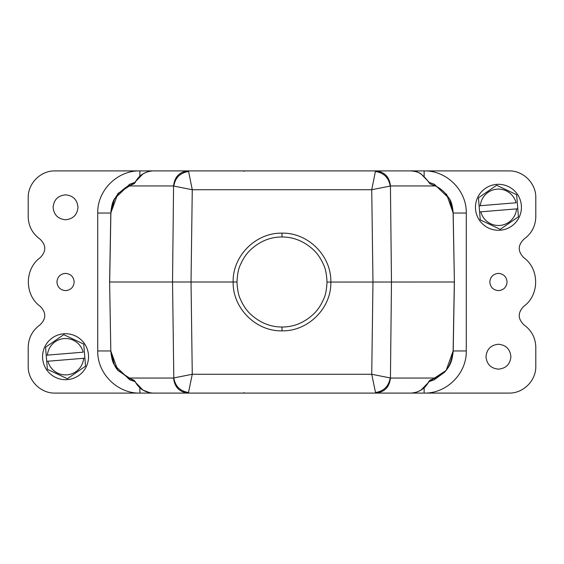 <?xml version="1.0" encoding="UTF-8"?>
<svg xmlns="http://www.w3.org/2000/svg" width="564" height="564" viewBox="0 0 564 564"><rect width="100%" height="100%" fill="white"/><g stroke="black" fill="none" stroke-linecap="round" stroke-linejoin="round"><path stroke-width="0.85" d="M327.014 282.063C326.612 274.224 325.484 268.492 323.63 264.876C321.022 258.869 317.772 253.99 313.887 250.226C304.44 241.399 293.816 236.986 282 236.986C270.226 236.929 259.609 241.329 250.155 250.183C246.271 253.934 243.021 258.798 240.412 264.784C238.516 268.443 237.373 274.16 236.986 281.937C237.388 289.769 238.516 295.487 240.363 299.103C242.971 305.117 246.221 310.01 250.12 313.781C259.56 322.601 270.191 327.014 282 327.014C293.773 327.071 304.384 322.671 313.838 313.824C317.729 310.066 320.979 305.202 323.588 299.216C325.484 295.557 326.626 289.84 327.014 282.063L454.33 282L453.125 350.759C449.734 373.636 441.478 373.192 435.352 378.042L429.923 380.221L428.562 381.772L434.301 379.748A1.918 1.833 -114.8 0 0 435.352 378.042L390.436 378.042C389.428 387.2 384.5 392.22 375.638 393.094L410.923 393.094C418.989 392.516 424.918 388.786 428.696 381.899L428.555 382.293M67.433 379.614A22.983 22.983 0 0 1 42.645 358.584A22.983 22.983 0 0 1 63.669 333.796A22.983 22.983 0 0 1 88.463 354.819A22.983 22.983 0 0 1 67.433 379.614M84.896 358.189L83.754 344.294A22.031 22.031 0 0 0 83.571 344.033L63.901 334.734A22.031 22.031 0 0 0 63.591 334.762L45.705 347.149A22.031 22.031 0 0 0 45.571 347.431L46.213 355.221L83.176 352.183A18.196 18.196 0 0 0 47.425 355.116L46.213 355.221L47.355 369.117A22.031 22.031 0 0 0 47.531 369.371L67.201 378.67A22.031 22.031 0 0 0 67.511 378.641L85.397 366.262A22.031 22.031 0 0 0 85.531 365.973L84.896 358.189L83.676 358.288L84.896 358.189M46.713 361.327L83.676 358.288A18.196 18.196 0 0 1 47.926 361.228L46.713 361.327M500.331 230.204A22.983 22.983 0 0 1 475.537 209.181A22.983 22.983 0 0 1 496.567 184.386A22.983 22.983 0 0 1 521.355 205.416A22.983 22.983 0 0 1 500.331 230.204M517.787 208.779L516.645 194.883A22.031 22.031 0 0 0 516.469 194.629L496.799 185.33A22.031 22.031 0 0 0 496.489 185.359L478.603 197.738A22.031 22.031 0 0 0 478.469 198.027L479.104 205.811L516.074 202.772A18.196 18.196 0 0 0 480.324 205.712L479.104 205.811L480.246 219.706A22.031 22.031 0 0 0 480.429 219.967L500.099 229.266A22.031 22.031 0 0 0 500.409 229.238L518.295 216.851A22.031 22.031 0 0 0 518.429 216.569L517.787 208.779L516.575 208.884L517.787 208.779M479.611 211.923L516.575 208.884A18.196 18.196 0 0 1 480.824 211.817L479.611 211.923M355.186 393.094L321.959 393.101M243.867 392.551L243.867 393.101L55.018 393.094C40.686 393.432 27.869 380.615 28.2 366.283L28.2 347.121C28.51 337.871 32.388 330.504 39.84 325.012C46.241 318.963 46.396 312.752 40.291 306.393C24.386 295.071 24.386 268.929 40.291 257.607C46.396 251.248 46.241 245.037 39.84 238.988C32.388 233.496 28.51 226.129 28.2 216.879L28.2 197.717C27.869 183.385 40.686 170.568 55.018 170.906L139.865 170.906L139.865 176.201M215.103 393.094L208.694 393.094M206.706 393.094L153.077 393.094L188.362 393.094L192.268 374.27L371.732 374.27L375.638 393.094L188.362 393.094C179.5 392.22 174.572 387.2 173.564 378.042L173.811 377.929C175.27 386.347 180.205 391.212 188.609 392.53M375.391 392.53C383.795 391.212 388.73 386.347 390.189 377.929L371.732 374.27L372.973 282L371.732 189.73L375.391 171.47C383.873 172.838 388.808 177.702 390.189 186.071L371.732 189.73L192.268 189.73L173.811 186.071C175.207 177.716 180.135 172.852 188.609 171.47L192.268 189.73L191.027 282L233.158 282C232.438 256 255.88 232.516 282 233.158C308.156 232.523 331.477 255.993 330.842 282C331.554 308.05 308.12 331.456 282 330.842C255.866 331.505 232.509 307.993 233.158 282L236.986 281.937M428.696 381.899L429.923 380.221M135.304 381.899L134.077 380.221L135.304 381.899C139.089 388.786 145.018 392.523 153.077 393.094M110.875 350.759C112.469 361.799 115.148 368.525 118.919 370.929L128.648 378.042L129.699 379.748L135.438 381.772L129.699 379.748L114.4 365.063L110.805 350.759L109.606 282L110.805 213.241L114.492 198.754L129.699 184.252A1.918 1.833 65.2 0 0 128.648 185.958C128.536 185.281 125.286 187.65 118.919 193.071C117.079 195.052 115.493 197.351 114.147 199.98L112.067 205.289C111.531 206.079 110.643 213.594 110.875 213.241L109.67 282L172.528 282L173.811 377.929L192.268 374.27L191.027 282L172.528 282L173.564 185.958C174.572 176.8 179.5 171.78 188.362 170.906L153.077 170.906C145.011 171.484 139.082 175.214 135.304 182.101L135.445 181.707M428.992 381.666L446.103 370.485L453.195 350.759C452.06 364.238 448.366 367.256 444.728 372.092L434.301 379.748L428.562 381.772L429.126 381.483L428.584 382.321L421.04 390.084L417.423 391.853M173.564 378.042L128.648 378.042L134.077 380.221M188.609 171.47L188.362 170.906L375.638 170.906L375.391 171.47M253.483 393.094L268.746 393.094M295.254 393.094L310.517 393.094M353.614 393.101L424.135 393.094C446.66 393.623 466.795 373.488 466.266 350.963L466.266 213.044C466.788 190.519 446.653 170.384 424.128 170.906L353.825 170.899M357.294 170.906L375.638 170.906C384.5 171.78 389.428 176.8 390.436 185.958L391.472 282L390.436 378.042M446.491 194.016L453.188 213.044L454.394 282L453.125 213.241L454.394 282L453.125 350.759M110.805 350.759L109.606 282L110.812 350.956L117.883 370.463L135.022 381.666M208.807 170.906L215.138 170.906M348.855 170.906L355.186 170.906M321.945 170.899L348.827 170.906M232.46 170.899L243.867 170.899L243.867 171.449M507.071 282C506.55 276.769 503.68 273.9 498.449 273.378C493.218 273.9 490.342 276.769 489.827 282C490.342 287.231 493.218 290.1 498.449 290.622C503.68 290.1 506.55 287.231 507.071 282M510.899 356.702C510.152 349.151 506 344.999 498.449 344.251C490.891 344.999 486.746 349.151 485.999 356.702C486.746 364.259 490.891 368.412 498.449 369.152C506 368.412 510.152 364.259 510.899 356.702M424.128 176.201L424.128 170.906L508.982 170.906C523.314 170.568 536.131 183.385 535.8 197.717L535.8 216.879C535.49 226.129 531.612 233.496 524.16 238.988C517.759 245.037 517.604 251.248 523.709 257.607C539.614 268.929 539.614 295.071 523.709 306.393C517.604 312.752 517.759 318.963 524.16 325.012C531.612 330.504 535.49 337.871 535.8 347.121L535.8 366.283C536.131 380.615 523.314 393.432 508.982 393.094L424.135 393.094L424.135 387.799M74.173 282C73.658 276.769 70.782 273.9 65.551 273.378C60.32 273.9 57.45 276.769 56.929 282C57.45 287.231 60.32 290.1 65.551 290.622C70.782 290.1 73.658 287.231 74.173 282M78.001 207.298C77.254 199.741 73.108 195.588 65.551 194.848C58 195.588 53.848 199.741 53.101 207.298C53.848 214.849 58 219.001 65.551 219.748C73.108 219.001 77.254 214.849 78.001 207.298M109.606 282L110.812 213.037L97.734 213.037L97.734 350.956C97.212 373.481 117.347 393.616 139.872 393.094L139.872 387.799M428.696 182.101L429.923 183.779L428.696 182.101C422.577 173.952 416.648 170.222 410.923 170.906L410.923 170.906C415.52 171.301 418.89 172.302 421.019 173.902L428.584 181.686M429.923 183.779L435.352 185.958C438.743 187.452 441.986 189.821 445.081 193.071C448.309 197.435 451.997 200.093 453.125 213.241M173.564 185.958L128.648 185.958L134.077 183.779L135.304 182.101M134.077 183.779L135.438 182.228L129.699 184.252L135.438 182.228L134.874 182.517L135.416 181.678L142.96 173.916L146.577 172.147M453.195 213.241L449.579 198.888L434.301 184.252L428.562 182.228L434.301 184.252L435.352 185.958L390.436 185.958M434.428 184.322L428.978 182.334M97.734 213.037C97.198 190.512 117.34 170.37 139.865 170.906L153.077 170.906M135.007 182.334L117.897 193.515L110.812 213.037M295.254 170.906L252.573 170.906M311.427 170.906L310.517 170.906M188.362 393.094L375.638 393.094M188.362 170.906L375.638 170.906M454.394 282L453.195 350.759M453.188 350.963L466.266 350.963M97.734 350.956L110.812 350.956M453.188 213.044L466.266 213.044M282 327.014L282 330.842M282 233.158L282 236.986M331.9 393.101L331.533 393.101M328.135 393.108L325.4 393.108M243.867 393.101L242.062 393.101M236.866 393.108L234.596 393.108M232.502 393.101L232.1 393.101M215.85 393.094L214.447 393.101M210.273 393.101L208.743 393.094M150.123 392.833L142.981 390.098L135.416 382.314M110.826 350.759C111.376 357.477 112.574 362.243 114.421 365.049M348.249 170.906L349.638 170.899M327.148 170.892L329.404 170.892M331.498 170.899L331.9 170.899M235.879 170.892L238.593 170.892M242.041 170.899L243.867 170.899M208.751 170.906L211.042 170.899M214.51 170.899L215.73 170.906M453.174 213.241C452.68 206.692 451.475 201.912 449.55 198.895M110.826 213.241C111.298 206.741 112.532 201.919 114.513 198.761"/></g></svg>
